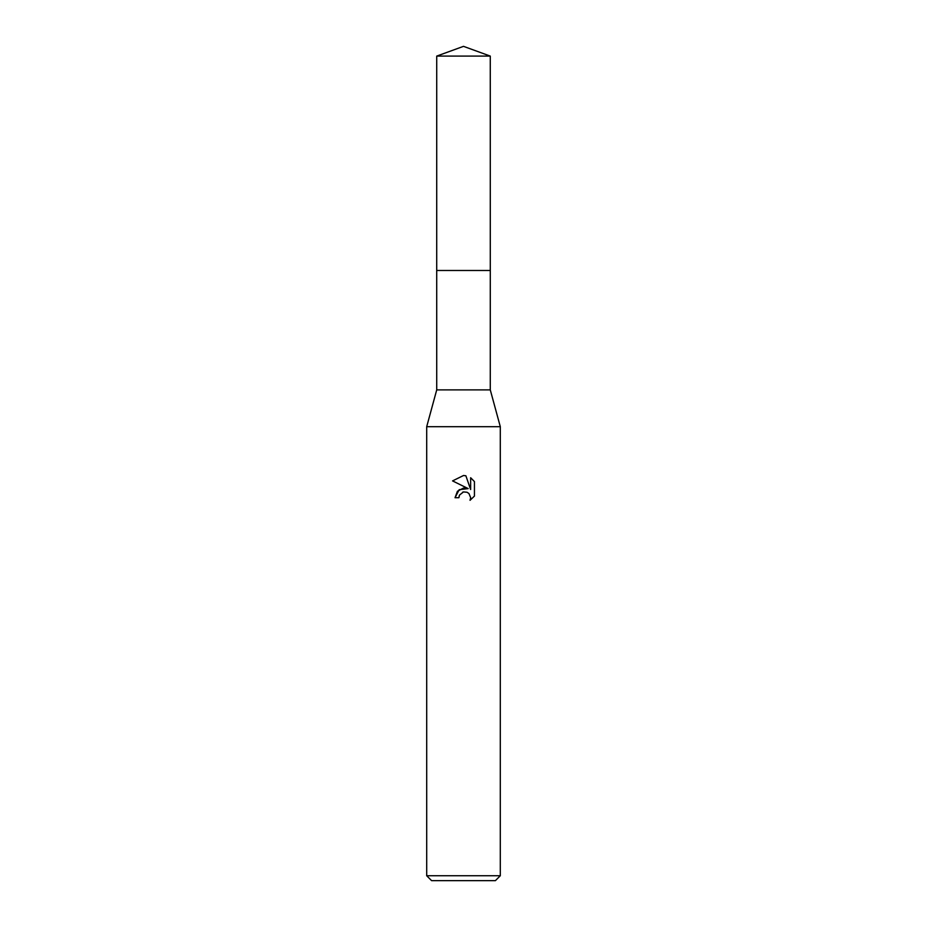 <?xml version="1.0" encoding="UTF-8"?>
<svg xmlns="http://www.w3.org/2000/svg" width="927" height="927" viewBox="0 0 927 927"><rect width="100%" height="100%" fill="white"/><g stroke="black" fill="none" stroke-linecap="round" stroke-linejoin="round"><path stroke-width="1.39" d="M436.721 56.095L490.279 56.095L463.5 46.35L436.721 56.095L436.71 270.487L490.29 270.487L490.279 389.885L500.302 426.698L500.302 875.737L426.698 875.737L431.6 880.65L495.4 880.65L500.302 875.737M490.279 56.095L490.29 270.487L436.71 270.487L436.721 389.885L490.279 389.885M436.721 389.885L426.698 426.698L500.302 426.698M463.5 491.936L459.525 495.041L458.9 497.718L455.03 497.718L457.428 491.264L463.5 488.042L468.193 488.61L452.561 480.904L463.5 475.516L465.875 475.771L470.649 489.514L470.649 477.741L474.439 481.577L474.439 496.096L470.035 500.302L470.661 497.672L468.946 493.523L467.034 492.249L463.5 491.936L467.034 492.249L468.946 493.523L470.661 497.672L470.035 500.302L474.439 496.096M458.9 497.718L459.294 495.563M468.193 488.61L459.178 489.699L455.03 497.718M462.596 492.214L463.465 491.947M474.439 481.577L470.649 477.741M465.875 475.771L463.848 475.528M463.5 475.516L452.561 480.904M426.698 426.698L426.698 875.737"/></g></svg>
